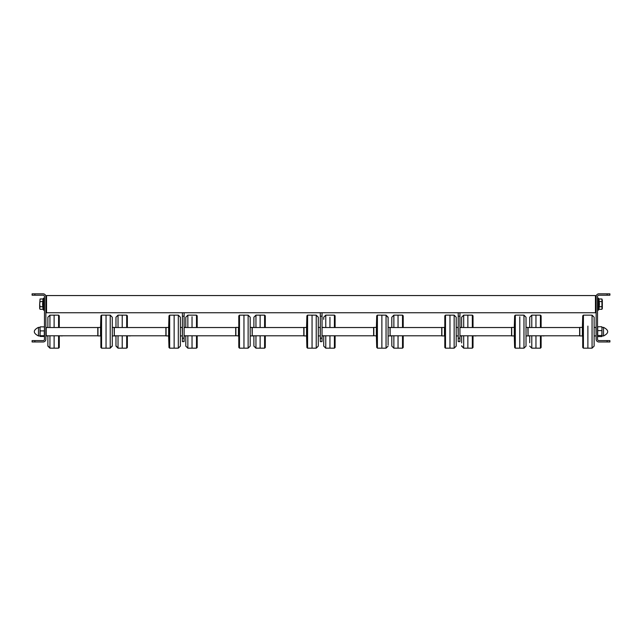 <?xml version="1.0" encoding="UTF-8"?>
<svg xmlns="http://www.w3.org/2000/svg" width="642" height="642" viewBox="0 0 642 642"><rect width="100%" height="100%" fill="white"/><g stroke="black" fill="none" stroke-linecap="round" stroke-linejoin="round"><path stroke-width="0.96" d="M607.147 340.605L598.898 340.605A1.372 1.372 0 0 1 597.517 339.225L597.517 296.58A1.372 1.372 0 0 1 598.898 295.208L607.147 295.208L607.147 293.827L598.898 293.827A2.753 2.753 0 0 0 596.145 296.58L596.145 339.225A2.753 2.753 0 0 0 598.898 341.977L607.147 341.977L607.147 340.605L609.9 340.605L609.9 341.977L607.147 341.977M607.147 293.827L609.9 293.827L609.9 295.208L607.147 295.208M34.853 295.208L43.102 295.208A1.372 1.372 0 0 1 44.483 296.58L44.483 339.225A1.372 1.372 0 0 1 43.102 340.605L34.853 340.605L34.853 341.977L43.102 341.977A2.753 2.753 0 0 0 45.855 339.225L45.855 296.58A2.753 2.753 0 0 0 43.102 293.827L34.853 293.827L34.853 295.208L32.1 295.208L32.1 293.827L34.853 293.827M34.853 341.977L32.1 341.977L32.1 340.605L34.853 340.605M601.931 298.987L598.978 298.987L599.427 304.147L598.978 309.308L598.4 310.19L598.4 298.105L597.517 298.37L598.4 298.105L597.517 298.37L598.4 298.105L598.4 310.19L597.517 309.925L598.4 310.19L597.517 309.925L598.4 310.19L598.978 309.308L601.931 309.308L602.332 300.279L601.931 298.987L598.978 298.987L599.427 304.147L598.978 309.308L601.931 309.308L602.332 308.016L601.931 306.732L598.978 306.732L601.931 306.732L601.931 298.987M601.931 301.563L598.978 301.563L601.931 301.563L602.332 300.279L602.332 308.016L601.931 301.563M602.332 308.617L602.332 304.147L602.332 308.617M40.069 298.987L43.022 298.987L43.6 298.105L43.6 310.19L43.6 298.105L44.483 298.37L43.6 298.105L44.483 298.37L43.6 298.105L43.022 298.987L42.573 304.147L43.022 309.308L43.022 306.732L40.069 306.732L39.668 308.016L40.069 309.308L43.022 309.308L43.6 310.19L43.6 304.147L43.6 310.19L43.6 304.147L43.6 310.19L44.483 309.925L43.6 310.19L44.483 309.925L43.6 310.19L43.022 309.308L40.069 309.308L39.668 308.016L39.668 308.617L39.668 304.147L39.668 308.016L39.668 304.147L40.069 306.732L43.022 306.732L42.573 304.147L43.022 298.987L40.069 298.987L39.668 304.147L40.069 301.563L43.022 301.563L40.069 301.563L39.668 304.147L40.069 298.987M596.145 312.06L595.455 312.742L595.455 295.553L46.545 295.553L46.545 312.742L184.118 312.742L184.118 341.632L182.4 341.632L182.4 338.198L184.118 338.198M45.855 296.58L46.545 295.553M595.455 295.553L596.145 296.58M42.693 305.456L43.014 306.707L42.693 305.456M579.638 334.225L579.638 335.79L528.045 335.79L528.045 327.532L579.638 327.532L579.638 334.225M441.72 327.532L441.72 335.79L390.127 335.79L390.127 327.532L441.752 327.532M459.945 327.532L511.57 327.532L511.538 335.79L459.945 335.79M322.035 327.532L373.62 327.532L373.62 335.79L322.035 335.79M303.802 327.532L303.802 335.79L252.218 335.79L252.218 327.532L303.835 327.532M184.118 327.532L235.702 327.532L235.702 335.79L184.118 335.79M165.885 332.893L165.885 335.79L114.3 335.79L114.3 327.532L165.885 327.532L165.885 332.893M97.793 332.989L97.793 335.79L46.2 335.79L46.2 327.532L97.793 327.532L97.793 332.989M579.806 330.221L579.806 335.927L582.382 335.927L582.382 327.396L579.806 327.396L579.806 330.221M587.887 326.096L587.887 348.173L587.887 326.096M596.145 335.758L595.969 327.396L594.131 327.396M592.06 315.15L594.131 317.22L594.131 346.11L592.06 348.173L592.06 315.15L594.131 317.22L592.06 315.15L583.418 315.15L583.418 348.173L592.06 348.173L594.131 346.11L592.06 348.173M594.131 345.765L594.131 326.906M511.706 327.821L511.706 335.927L514.29 335.927L514.29 327.396L511.706 327.396L511.706 327.821M519.787 316.779L519.787 348.173L519.787 316.779M528.045 335.758L527.876 327.396L526.031 327.396M526.031 317.557L526.031 346.11L523.968 348.173L523.968 315.15L526.031 317.22L523.968 315.15L515.317 315.15L515.317 348.173L523.968 348.173L526.031 346.11L523.968 348.173M441.889 327.396L441.889 335.927L444.473 335.927L444.473 327.396L441.72 327.572M456.213 317.557L456.213 346.11L454.151 348.173L454.151 315.15L449.97 315.15L449.97 348.173L449.97 315.15L445.5 315.15L445.5 348.173L444.818 347.515L444.818 315.816L444.818 347.458M458.228 335.758L458.059 327.396L456.213 327.396M456.213 345.765L456.213 320.037M373.796 335.694L376.373 335.927L376.373 327.396L373.796 327.396L373.796 335.694M381.878 347.258L381.878 315.15L381.878 347.258M390.127 335.758L389.959 327.396L388.113 327.396M376.373 327.709L376.718 315.816L376.718 346.632L376.718 315.816L377.408 315.15L377.408 348.173L386.051 348.173L386.051 315.15L388.113 317.22L388.113 344.979M303.979 327.396L303.979 335.927L306.555 335.927L306.555 327.396L303.802 327.572M316.233 315.15L318.296 317.22L316.233 315.15L318.296 317.22L318.296 346.11L316.233 348.173L316.233 315.15L312.06 315.15L312.06 348.173L312.06 315.15L307.59 315.15L307.59 348.173L306.9 347.515L306.9 315.816L306.9 347.507L306.555 335.614M320.31 335.758L320.141 327.396L318.296 327.396M307.59 348.173L306.908 347.458L307.59 348.173L316.233 348.173L318.296 346.11L318.296 319.531M235.879 335.71L238.455 335.927L238.455 327.396L235.879 327.396L235.879 335.71M243.96 347.338L243.96 315.15L243.96 347.338M252.218 335.758L252.041 327.396L250.195 327.396M250.195 317.557L250.195 346.11L250.195 317.557M166.061 327.396L166.061 335.927L168.637 335.927L168.637 327.396L165.885 327.572M180.378 345.765L180.378 317.22L180.378 346.11L178.315 348.173L178.315 315.15L174.142 315.15L174.142 348.173L174.142 315.15L169.673 315.15L169.673 348.173L168.982 347.515L168.982 315.816L168.982 347.507L168.637 335.614M182.4 335.758L182.224 327.396L180.378 327.396M97.961 327.396L97.961 335.927L100.545 335.927L100.545 327.396L97.793 327.572M112.286 333.551L112.286 317.22L112.286 346.11L110.223 348.173L110.223 315.15L106.042 315.15L106.042 348.173L106.042 315.15L101.572 315.15L101.572 348.173L100.882 347.507L100.882 315.816L100.89 347.458M114.3 335.758L114.124 327.396L112.286 327.396M101.572 348.173L100.89 347.515L101.572 348.173L110.223 348.173L112.286 345.765M62.194 327.532L59.618 327.532M62.194 335.927L59.618 335.79M54.113 347.892L54.113 335.79L54.113 347.892M54.113 327.532L54.113 315.15L54.113 327.532M46.031 334.41L46.031 335.927L47.869 335.927M47.869 345.861L47.869 335.79M46.031 327.468L46.031 328.913M47.869 327.532L47.869 317.22L49.94 315.15L49.94 327.532M130.294 335.927L127.71 335.79M118.032 335.79L118.032 348.173L122.213 348.173L122.213 335.79L122.213 348.173L126.683 348.173L126.683 335.79M122.213 327.532L122.213 315.15L122.213 327.532M127.71 327.532L130.294 327.532M115.969 319.973L115.969 327.532L115.969 317.22L118.032 315.15L118.032 327.532M115.969 335.79L115.969 346.11L115.969 335.79M200.111 327.532L197.527 327.532M192.03 316.723L192.03 327.532L192.03 316.723M187.849 335.79L187.849 348.173L192.03 348.173L192.03 335.79L192.03 348.173L196.5 348.173L196.5 335.79M200.248 335.79L197.527 335.79M185.787 346.11L187.849 348.173L185.787 346.11L185.787 335.79M185.787 327.532L185.787 317.22L187.849 315.15L187.849 327.532M268.204 327.532L265.627 327.532M260.122 327.532L260.122 315.15L260.122 327.532M255.949 335.79L255.949 348.173L260.122 348.173L260.122 335.79L260.122 348.173L264.592 348.173L264.592 335.79M268.348 335.79L265.627 335.79M253.887 346.11L255.949 348.173L253.887 346.11L253.887 335.79M253.887 317.557L253.887 327.532L253.887 317.557M338.021 327.532L335.445 327.532M329.94 317.236L329.94 327.532L329.94 317.236M325.767 335.79L325.767 348.173L329.94 348.173L329.94 335.79L329.94 348.173L334.41 348.173L334.41 335.79M338.165 335.79L335.445 335.79M323.704 345.765L323.704 335.79L323.704 346.11L325.767 348.173L323.704 346.11M323.704 319.339L323.704 317.557M406.121 327.532L403.545 327.532M398.04 327.532L398.04 315.15L398.04 327.532M393.867 335.79L393.867 348.173L398.04 348.173L398.04 335.79L398.04 348.173L402.51 348.173L402.51 335.79M406.258 335.79L403.545 335.79M391.805 346.11L393.867 348.173L391.805 346.11L391.805 335.79M391.805 317.557L391.805 327.532L391.805 317.22L393.867 315.15L393.867 327.532M475.939 335.927L473.363 335.79M463.684 335.79L463.684 348.173L467.858 348.173L467.858 335.79L467.858 348.173L472.327 348.173L472.327 335.79M467.858 327.532L467.858 315.15L467.858 327.532M473.363 327.532L475.939 327.532M461.622 342.94L461.622 335.79M461.622 327.532L461.622 317.557M544.039 335.927L541.455 335.79M531.777 335.79L531.777 348.173L535.958 348.173L535.958 335.79L535.958 348.173L540.428 348.173L540.428 335.79M535.958 327.532L535.958 315.15L535.958 327.532M541.455 327.532L544.039 327.532M529.714 342.772L529.714 335.79M529.714 327.532L529.714 317.557M47.869 345.765L49.94 348.173L58.582 348.173L58.582 335.79M115.969 346.11L118.032 348.173L115.969 345.765M461.622 345.765L463.684 348.173L461.622 346.11M388.113 346.11L386.051 348.173M250.195 346.11L248.133 348.173L248.133 315.15L250.195 317.22L248.133 315.15L239.49 315.15L239.49 348.173L248.133 348.173L250.195 346.11L248.133 348.173M180.378 317.22L178.315 315.15M112.286 317.22L110.223 315.15M376.726 315.864L377.408 315.15L386.051 315.15L388.113 317.557M459.945 316.185L458.228 316.185L458.228 312.742L459.945 312.742L459.945 341.632L458.228 341.632L458.228 338.198L459.945 338.198M458.228 316.185L458.228 338.198M322.035 316.185L320.31 316.185L320.31 312.742L322.035 312.742L322.035 341.632L320.31 341.632L320.31 338.198L322.035 338.198M320.31 316.185L320.31 338.198M184.118 316.185L182.4 316.185L182.4 338.198M182.4 316.185L182.4 312.742M40.013 327.243L40.013 328.873L40.197 326.858L40.013 328.873L40.197 326.858L40.013 328.873L40.197 326.858L44.298 326.858L44.483 328.873L44.298 330.895L40.197 330.895L40.013 328.873L40.013 336.135L40.197 330.895M40.013 327.364L38.464 327.364C32.927 330.229 32.927 333.094 38.464 335.959L38.464 327.364C32.927 330.229 32.927 333.094 38.464 335.959L40.013 335.959L40.013 333.294M40.197 336.464L44.298 336.464M44.298 330.895L44.298 335.702L40.197 335.702M601.963 336.231L601.987 328.68L601.987 335.959L603.536 335.959C609.073 333.094 609.073 330.229 603.536 327.364L603.536 335.959C609.073 333.094 609.073 330.229 603.536 327.364L601.987 327.364M601.987 327.284L601.803 326.754L597.702 326.754L597.517 327.284M601.803 326.754L601.987 328.68L601.963 327.091M601.987 328.68L601.803 336.568L597.702 336.568L597.702 326.754M597.702 335.509L601.803 335.509L601.803 336.568M601.803 330.606L597.702 330.606M597.702 336.568L597.517 336.039M601.803 335.509L601.987 336.039M582.727 326.313L582.727 347.515L582.727 326.313M514.635 317.373L514.635 347.515L514.635 315.816L514.29 327.532M376.373 335.614L376.726 347.458M238.8 346.712L238.8 315.816L238.8 346.712M59.273 347.242L59.273 335.79M59.273 327.532L59.265 315.864M58.582 327.532L58.582 315.15L49.94 315.15L47.869 317.22M49.94 335.79L49.94 348.173L47.869 346.11M127.365 347.458L127.365 335.79M127.365 327.532L127.365 315.816L126.683 315.15L118.032 315.15L115.969 317.22M126.683 327.532L126.683 315.15L127.365 315.816L127.365 318.536L127.365 315.864M197.182 317.325L197.182 327.532L197.182 317.325M196.5 327.532L196.5 315.15L187.849 315.15L185.787 317.22M197.182 347.458L197.182 335.79L197.182 347.507L196.5 348.173L197.182 347.515L197.182 335.79L197.182 345.998M264.592 327.532L264.592 315.15L265.282 315.816L265.282 327.532L265.274 315.864M265.274 347.458L265.282 335.79L265.282 347.507L264.592 348.173L265.282 347.515L265.282 335.79M264.592 315.15L255.949 315.15L255.949 327.532M335.1 317.806L335.1 327.532L335.1 317.806M334.41 327.532L334.41 315.15L325.767 315.15L325.767 327.532M335.1 347.515L335.1 335.79L335.1 347.507L334.41 348.173L335.1 347.515L335.1 345.508L335.092 347.458M403.2 327.532L403.2 315.816L403.2 327.532L403.2 315.816L402.51 315.15L393.867 315.15L391.805 317.22M402.51 327.532L402.51 315.15M403.2 347.515L403.2 335.79L403.2 347.507L402.51 348.173L403.192 347.458M473.018 335.79L473.018 347.507L472.327 348.173L473.018 347.515L473.018 335.79L473.01 347.458M472.327 327.532L472.327 315.15L473.018 315.816L473.018 327.532M473.01 315.864L472.327 315.15L463.684 315.15L461.622 317.22L463.684 315.15L463.684 327.532M541.118 344.144L541.118 347.507L540.428 348.173L541.11 347.515L541.118 335.79L541.118 347.507L541.11 335.79L541.11 347.458M540.428 327.532L540.428 315.15L541.118 315.816L541.11 327.532L541.11 315.864M541.11 315.816L540.428 315.15L531.777 315.15L529.714 317.22L531.777 315.15L531.777 327.532M598.978 298.987L598.4 298.105L598.978 298.987M45.855 312.06L46.545 312.742M184.118 312.742L320.31 312.742M322.035 312.742L458.228 312.742M459.945 312.742L595.455 312.742M582.735 347.458L583.418 348.173L582.727 347.515L582.727 335.79L582.727 347.507L583.418 348.173M582.382 335.614L582.727 337.01M583.418 315.15L582.727 315.816L583.418 315.15L582.727 315.816L582.382 327.709M595.969 335.927L594.131 335.927M514.635 347.458L514.635 345.942L514.635 347.507L515.317 348.173L514.635 347.515L514.29 335.79M515.317 315.15L514.635 315.864M528.045 327.572L529.714 327.396M529.714 335.927L526.031 335.927M445.5 315.15L444.818 315.816L444.818 318.601L444.818 315.816L445.5 315.15L444.818 315.864M445.5 348.173L444.818 347.515L445.5 348.173L454.151 348.173L456.213 346.11L454.151 348.173M458.059 335.927L456.213 335.927M454.151 315.15L456.213 317.22M377.408 348.173L376.718 346.624M390.127 327.572L391.805 327.396M391.805 335.927L388.113 335.927M306.555 327.532L306.9 315.816L307.59 315.15L306.9 315.816L306.555 327.709M320.141 335.927L318.296 335.927M238.808 347.458L239.49 348.173M238.808 315.864L239.49 315.15L238.8 316.618M252.218 327.572L253.887 327.396M253.887 335.927L250.195 335.927M168.99 315.864L168.637 327.709M169.673 315.15L168.982 315.816L168.982 327.532L168.982 315.816L169.673 315.15L168.982 315.816L168.982 327.532L168.982 315.816M168.99 347.458L169.673 348.173L178.315 348.173L180.378 346.11L178.315 348.173M182.224 335.927L180.378 335.927M100.545 327.532L100.882 315.816L101.572 315.15L100.89 315.864M115.969 335.927L112.286 335.927M114.3 327.572L115.969 327.396M168.637 335.79L168.982 347.507L169.673 348.173M306.555 335.79L306.9 345.292M582.382 327.532L582.727 326.321L582.727 327.532M59.273 316.089L58.582 315.15L59.273 315.816M59.273 347.515L58.582 348.173L59.265 347.458M45.855 327.572L47.869 327.396M127.365 347.515L126.683 348.173L127.365 347.515L127.365 344.786M197.182 315.816L197.182 327.532L197.182 315.816L196.5 315.15L197.182 315.816L197.182 317.333M184.118 335.927L185.787 335.927M184.118 327.396L185.787 327.396M255.949 315.15L253.887 317.22L255.949 315.15M335.092 315.864L334.41 315.15L335.1 315.816L335.1 317.814M322.035 335.927L323.704 335.927M322.035 327.396L323.704 327.396M325.767 315.15L323.704 317.22L325.767 315.15M459.945 327.396L461.622 327.396M459.945 335.927L461.622 335.927M541.118 319.178L541.118 327.532L541.118 319.178M531.777 348.173L529.714 346.11L531.777 348.173M473.018 344.337L473.018 347.507M376.718 316.699L377.408 315.15M307.59 315.15L306.9 315.816L306.9 318.031L306.908 315.864M514.635 345.942L514.635 347.507L514.635 345.942M515.317 348.173L514.635 347.515M523.968 315.15L526.031 317.22M386.051 315.15L388.113 317.22M316.233 348.173L318.296 346.11M239.49 315.15L238.8 315.816M248.133 315.15L250.195 317.22M100.882 327.532L100.882 315.816L101.572 315.15M110.223 348.173L112.286 346.11M603.536 335.959C609.073 333.094 609.073 330.229 603.536 327.364C609.073 330.229 609.073 333.094 603.536 335.959C609.073 333.094 609.073 330.229 603.536 327.364M38.464 327.364C32.927 330.229 32.927 333.094 38.464 335.959C32.927 333.094 32.927 330.229 38.464 327.364C32.927 330.229 32.927 333.094 38.464 335.959"/></g></svg>
